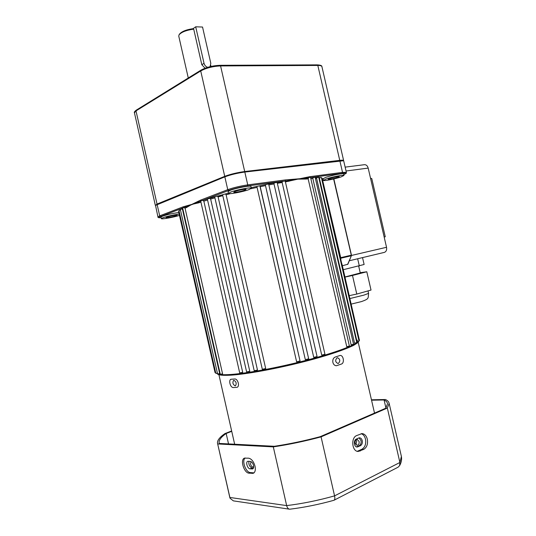 <?xml version="1.0" encoding="UTF-8"?>
<svg xmlns="http://www.w3.org/2000/svg" width="536" height="536" viewBox="0 0 536 536"><rect width="100%" height="100%" fill="white"/><g stroke="black" fill="none" stroke-linecap="round" stroke-linejoin="round"><path stroke-width="0.8" d="M329.653 178.488L328.146 179.252C329.767 179.419 332.95 178.796 337.693 177.383L339.241 176.599C337.606 176.438 334.41 177.068 329.653 178.488M234.942 191.493L233.756 192.196C233.763 192.833 241.729 191.345 244.852 190.126L246.084 189.402C246.118 188.759 238.038 190.273 234.942 191.493M338.404 363.415L337.975 363.502C335.241 362.095 334.96 360.192 337.117 357.807L337.519 357.726C340.179 359.113 340.474 361.009 338.404 363.415M235.143 385.86C232.818 384.379 232.316 382.543 233.629 380.366L233.884 380.312C236.302 381.739 236.811 383.575 235.411 385.806L235.143 385.86M166.87 217.147L166.08 217.616C166.046 218.145 173.738 216.698 176.27 215.707L177.094 215.217C177.168 214.688 169.376 216.149 166.87 217.147M341.09 176.914L344.005 175.453C344.099 174.535 331.871 176.934 326.156 178.964L323.389 180.377C323.389 181.282 335.315 178.937 341.09 176.914M343.65 173.899L343.643 173.872C343.73 172.934 331.503 175.326 325.794 177.369L323.027 178.803L321.433 177.845M249.039 189.556L251.357 188.196C251.458 186.997 236.356 189.818 230.634 192.082L228.47 193.382C228.51 194.555 243.217 191.808 249.039 189.556M250.969 186.488L250.955 186.441C251.056 185.215 235.947 188.022 230.232 190.307L228.068 191.627L228.457 193.335M179.185 214.112C173.195 214.909 167.728 216.129 162.783 217.77L161.343 218.634C161.323 219.539 174.073 217.227 179.466 215.371M178.83 212.544C172.833 213.328 167.373 214.547 162.428 216.202L160.988 217.08L161.336 218.608M319.469 178.609L357.05 341.707L359.053 341.077L321.352 177.483L320.126 177.604L319.469 178.609L319 178.562M316.622 178.441L354.571 343.201L356.775 342.531L318.699 177.255L317.272 177.423L316.622 178.441L315.376 178.441M312.836 178.522L351.134 344.889L353.546 344.179L315.108 177.269L313.473 177.476L312.836 178.522L310.853 178.629M200.705 201.154L198.387 202.092L198.863 202.782L191.808 204.404L200.451 200.176L227.76 189.67C233.582 187.613 240.249 186.019 247.753 184.893L285.38 179.922L306.069 178.227L305.915 179.051L297.862 179.138L306.13 177.416L306.069 178.227L308.656 177.818L308.14 178.843L346.772 346.738L349.378 345.995L310.592 177.57M289.139 179.66L288.984 180.505L297.862 179.138L285.407 181.905M308.662 358.745L268.643 183.982L274.305 182.89L274.003 183.949L313.741 357.378L317.071 356.547L277.132 182.367L282.526 181.403L282.13 182.468L321.734 355.113L324.957 354.276M260.06 186.059L300.053 360.963L259.86 185.778L265.709 184.572L265.494 185.617L305.326 359.623L308.736 358.792M251.237 187.654L256.858 186.421L296.616 361.807L300.073 360.989M230.567 193.61L226.112 194.769L265.689 368.547L262.312 369.264L222.587 194.756M217.918 196.457L222.795 195.653L218.105 196.933L257.488 370.048L254.211 370.724L214.681 196.886L222.594 194.756M214.896 197.838L210.648 199.077L249.789 371.321L246.634 371.951L207.345 199.024L214.681 196.88M207.573 200.002L203.841 201.161L242.708 372.346L239.699 372.929L200.672 200.987L207.345 199.024M155.654 205.281L157.725 203.975L225.455 176.25C230.882 174.227 237.12 172.726 244.168 171.755L339.201 160.572L343.395 160.753L244.818 172.049C237.301 173.095 230.641 174.696 224.845 176.853L155.52 205.402L157.932 216.886M282.097 181.959L277.367 183.325L282.097 181.959M322.471 180.009L323.175 179.433M282.526 181.403L288.984 180.505L288.931 181.329M226.112 194.769L225.375 193.945L228.416 193.148M218.105 196.933L217.288 196.143M210.648 199.077L209.757 198.313M182.937 209.335L182.535 209.583L181.496 208.953L182.689 208.243M197.831 201.429L198.387 202.092L186.119 206.789L186.655 207.439L185.054 208.196L184.029 207.546L186.119 206.789L185.637 206.119L191.808 204.404L186.655 207.439M180.518 210.199L179.962 210.152L180.411 209.737M256.858 186.421L259.86 185.778M265.709 184.572L268.643 183.982M274.305 182.89L277.132 182.367M222.594 194.689L225.375 193.945M215.666 372.614L215.057 372.614L178.582 211.465L179.138 211.218M217.415 373.197L215.84 373.384L178.977 210.527L179.962 210.152M182.535 209.583L219.673 373.612L217.583 373.927L180.331 209.375L181.496 208.953M343.73 161.014L343.395 160.753M306.13 177.416L309.62 176.719L309.62 177.255L310.592 177.503M182.709 208.055L183.774 207.579L183.057 206.863L185.637 206.119M185.054 208.196L222.581 373.867L220.283 374.235L182.629 207.975M323.027 178.803L323.382 180.344L322.639 180.424L340.729 257.655L340.869 259.826M347.616 264.456L351.408 255.652L347.851 264.261L342.377 265.729M341.754 263.692L341.988 264.034M203.841 201.161L202.889 200.424M340.729 257.655L351.221 255.216L351.187 255.799L340.695 258.252L340.467 257.776M308.656 177.818L309.62 177.255M200.451 200.176L200.705 200.658M285.38 179.922L285.152 180.9M341.975 264L358.772 337.526M358.678 438.019L359.616 437.825C360.902 437.979 361.773 438.91 362.242 440.625C362.611 443.017 362.014 444.713 360.44 445.704L357.056 447.017C353.988 447.071 353.318 440.237 356.279 439.111L358.678 438.019M356.46 446.897L359.227 445.651C360.795 444.659 361.398 442.971 361.023 440.579L358.993 437.899M367.328 439.192C366.39 435.748 364.634 433.879 362.055 433.584L356.614 435.587C350.685 437.798 351.985 451.526 358.142 451.459L363.763 449.362C366.892 447.359 368.078 443.969 367.328 439.192M357.251 451.312L361.921 449.269C365.05 447.279 366.242 443.895 365.492 439.125C364.728 436.17 363.267 434.354 361.11 433.664M253.521 465.395C252.851 463.057 251.786 461.717 250.339 461.382L247.686 461.322C245.448 462.119 247.511 468.786 250.017 468.826L252.711 468.906C253.595 468.37 253.863 467.198 253.521 465.395M255.029 466.22C253.675 461.523 251.545 458.836 248.637 458.173L244.403 458.146C239.927 459.727 244.014 473.04 249.032 473.174L253.414 473.261C255.183 472.183 255.719 469.838 255.029 466.22M231.726 431.319L226.165 433.477C221.214 436.947 218.856 440.002 219.09 442.642L219.298 443.44L274.372 446.287C289.306 444.049 304.589 440.847 320.226 436.673L385.813 408.198L387.535 403.722C387.3 402.214 386.148 400.962 384.071 399.97L385.933 408.043M384.071 399.97L371.548 400.204M226.165 433.477L228.53 443.915M231.653 430.978L224.932 433.577C219.727 437.182 217.248 440.351 217.489 443.091L229.81 497.455L286.66 505.595C302.324 503.699 318.297 500.457 334.571 495.874L399.903 462.481L401.397 456.451L401.209 455.633M217.716 443.949L273.306 446.883L286.66 505.595C287.216 507.713 288.14 508.905 289.44 509.18L289.936 509.187C304.348 507.418 319.007 504.45 333.915 500.289L334.089 500.215C334.879 499.653 335.047 498.205 334.571 495.874L321.071 436.873L387.34 408.05L399.903 462.481L399.595 465.637C401.323 462.622 401.926 459.56 401.397 456.451L389.149 403.427C388.902 401.839 387.669 400.539 385.451 399.521L371.448 399.789M273.306 446.883C288.85 444.579 304.77 441.235 321.071 436.873M387.34 408.05L389.149 403.427M253.99 472.879L250.372 472.585C245.743 472.477 241.528 460.571 245.166 457.952M248.965 461.275C248.496 464.498 249.515 466.722 252.02 467.955L253.434 468.082M334.089 500.215L398.094 467.191L399.595 465.637M289.44 509.18L233.354 500.865L230.078 498.292L217.629 443.701M253.675 466.622L252.818 467.03C251.766 466.762 251.009 465.784 250.54 464.082L250.975 461.603M355.87 444.733L356.695 441.363L355.964 439.915M359.08 441.456C359.355 443.741 358.685 445.027 357.07 445.329L355.127 443.272C354.899 440.994 355.589 439.701 357.19 439.406L359.08 441.456M229.931 383.434C229.495 381.217 229.803 379.823 230.842 379.267L234.661 378.992C237.783 378.503 240.095 386.456 237.026 387.334L233.1 387.582C231.666 387.354 230.614 385.974 229.931 383.434M332.876 362.43C332.508 359.77 333.278 357.981 335.188 357.063L340.045 355.455C343.455 354.979 344.802 363.013 341.419 364.051L336.454 365.726C334.705 365.673 333.513 364.574 332.876 362.43M384.151 236.999L370.55 178.341L371.75 178.501L385.263 236.791L384.151 236.999L386.536 247.284C386.952 249.944 386.228 251.645 384.366 252.382L349.298 260.764L384.366 252.382M370.55 178.341L368.178 168.096L346.042 170.997M384.165 237.053L385.263 236.791M345.144 167.131L364.453 164.693C366.249 164.639 367.488 165.771 368.178 168.096M343.288 269.695L364.118 264.489L362.53 257.602M359.321 265.963L357.659 258.767M344.97 276.985L360.272 272.965M349.271 295.638L356.782 294.07L371.026 290.056L366.805 271.779L360.205 272.683M344.996 277.099L352.487 275.464L356.782 294.07M352.487 275.464L366.805 271.779M207.754 67.302C205.898 66.786 204.658 65.459 204.035 63.322L195.707 26.8L202.534 27.035L210.809 63.302L210.079 66.672M205.06 68.213L201.817 64.709L193.71 29.138C186.32 30.183 181.429 32.086 179.037 34.847L178.769 36.167L188.277 77.995M155.507 205.415L157.035 204.069L224.725 176.337C230.52 174.18 237.18 172.579 244.704 171.533L339.757 160.364C342.135 160.096 343.422 160.143 343.616 160.505L343.522 160.793M179.205 34.605L179.647 33.969C181.811 31.436 186.28 29.668 193.054 28.669L193.71 29.138M195.707 26.8L193.054 28.669M217.985 373.961C219.914 374.738 224.041 374.919 230.373 374.51C246.754 373.451 278.305 367.602 306.485 360.239C334.699 352.882 355.308 345.191 358.705 341.271M359.013 340.889L359.267 339.67M358.671 341.311C357.813 344.775 338.564 352.467 309.935 360.132C281.36 367.797 248.148 374.061 231.244 375.126M216.946 373.297C217.609 374.698 219.74 375.743 231.096 375.16C248.925 374.041 284.777 367.127 314.163 358.993C331.04 354.249 343.589 349.988 351.797 346.216C356.922 344.099 360.346 339.824 359.334 339.951L322.411 179.768L321.734 179.158M308.14 178.843L305.915 179.051M282.13 182.468L277.367 183.319M274.003 183.949L268.925 184.927M265.494 185.617L260.215 186.709M256.751 187.446L250.861 188.746M200.92 202.099L198.863 202.782M323.074 179.011L322.565 180.438M318.746 177.476L320.126 177.604M315.141 177.423L317.272 177.423M309.62 176.719L342.531 172.371L346.357 172.378C345.794 172.987 347.898 172.719 343.804 174.562C346.832 173.275 346.283 172.88 342.156 173.363L310.612 177.563M310.625 177.644L313.473 177.476M283.196 181.215L247.418 185.985C240.389 187.044 234.145 188.538 228.691 190.461L202.374 200.531M182.655 208.075L160.559 216.531C158.194 217.482 158.388 217.877 161.135 217.71C158.763 217.877 157.698 217.609 157.939 216.926L159.695 215.847L157.135 204.524L157.725 203.975M357.586 340.407L356.621 339.851M342.156 173.363L342.531 172.371L339.864 160.827L339.201 160.572M343.717 160.961L346.37 172.418M247.418 185.985L247.753 184.893L244.818 172.049L244.168 171.755M228.691 190.461L227.76 189.67L224.845 176.853L225.455 176.25M160.559 216.531L159.695 215.847L183.057 206.863M216.986 373.291L217.536 373.746M351.408 255.652L333.627 178.99M250.372 472.585L249.032 473.174M253.448 472.879L252.108 473.476M252.02 467.955L250.017 468.826M253.173 468.531L252.067 469.013M358.336 450.964L360.172 451.057M361.921 449.269L363.763 449.362M356.829 446.763L358.048 446.823M359.227 445.651L360.44 445.704M351.462 255.458L386.536 247.284M349.941 298.545L363.957 295.108L368.587 293.366M321.928 66.705L321.901 66.598C321.62 65.828 320.26 65.446 317.821 65.439L220.584 65.935C212.926 66.283 206.306 67.958 200.719 70.953L135.997 110.892L134.449 112.848L155.293 205.201M339.757 160.364L317.821 65.439L317.279 64.876L220.048 65.305L220.584 65.935L244.704 171.533M224.725 176.337L200.719 70.953L200.987 70.136C206.373 67.234 212.725 65.627 220.048 65.305L219.867 65.359C212.698 65.687 206.494 67.255 201.261 70.062M157.035 204.069L135.997 110.892L136.265 110.148L200.96 70.149M317.098 64.923L317.279 64.876C320.454 65.044 321.989 65.62 321.901 66.598L343.616 160.505M204.035 63.322L201.817 64.709M344.005 175.453L343.643 173.872M251.357 188.196L250.955 186.441M351.448 255.163L333.854 178.937M285.185 180.947L324.957 354.283M219.09 442.642L219.224 443.245M229.884 497.743L229.689 497.1M218.909 374.691L234.654 444.237M358.209 342.323L374.517 413.102M360.326 273.219L358.685 266.111M351.221 304.093L361.498 301.58C369.626 298.653 367.89 298.344 368.594 293.393L368.018 290.901M136.238 110.168C134.583 111.448 133.98 112.305 134.429 112.748M210.775 65.493L210.996 66.451"/></g></svg>
